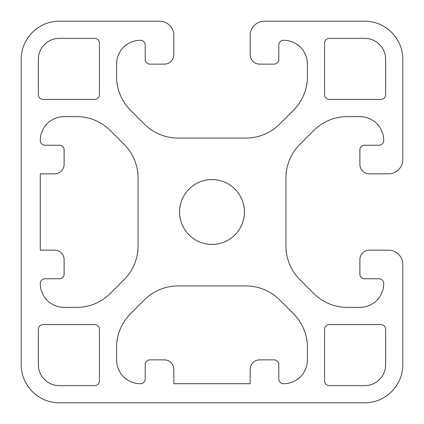 <?xml version="1.0" encoding="UTF-8"?>
<svg xmlns="http://www.w3.org/2000/svg" width="424" height="424" viewBox="0 0 424 424"><rect width="100%" height="100%" fill="white"/><g stroke="black" fill="none" stroke-linecap="round" stroke-linejoin="round"><path stroke-width="0.64" d="M76.606 116.6A47.7 47.7 0 0 1 110.335 130.571L124.094 144.33A47.7 47.7 0 0 1 138.065 178.059L138.065 245.941A47.7 47.7 0 0 1 124.094 279.67L110.335 293.429A47.7 47.7 0 0 1 76.606 307.4L64.13 307.4A23.85 23.85 0 0 1 40.28 283.55A4.77 4.77 0 0 1 45.05 278.78L59.36 278.78A4.77 4.77 0 0 0 64.13 274.01L64.13 259.7A9.54 9.54 0 0 0 54.59 250.16L40.28 250.16L40.28 173.84L54.59 173.84A9.54 9.54 0 0 0 64.13 164.3L64.13 149.99A4.77 4.77 0 0 0 59.36 145.22L45.05 145.22A4.77 4.77 0 0 1 40.28 140.45A23.85 23.85 0 0 1 64.13 116.6L76.606 116.6M293.429 313.665A47.7 47.7 0 0 1 307.4 347.394L307.4 359.87A23.85 23.85 0 0 1 283.55 383.72A4.77 4.77 0 0 1 278.78 378.95L278.78 364.64A4.77 4.77 0 0 0 274.01 359.87L259.7 359.87A9.54 9.54 0 0 0 250.16 369.41L250.16 383.72L173.84 383.72L173.84 369.41A9.54 9.54 0 0 0 164.3 359.87L149.99 359.87A4.77 4.77 0 0 0 145.22 364.64L145.22 378.95A4.77 4.77 0 0 1 140.45 383.72A23.85 23.85 0 0 1 116.6 359.87L116.6 347.394A47.7 47.7 0 0 1 130.571 313.665L144.33 299.906A47.7 47.7 0 0 1 178.059 285.935L245.941 285.935A47.7 47.7 0 0 1 279.67 299.906L293.429 313.665M99.428 43.142L99.428 94.658A4.77 4.77 0 0 1 94.658 99.428L43.142 99.428A4.77 4.77 0 0 1 38.372 94.658L38.372 59.36A20.988 20.988 0 0 1 59.36 38.372L94.658 38.372A4.77 4.77 0 0 1 99.428 43.142M385.628 59.36L385.628 94.658A4.77 4.77 0 0 1 380.858 99.428L329.342 99.428A4.77 4.77 0 0 1 324.572 94.658L324.572 43.142A4.77 4.77 0 0 1 329.342 38.372L364.64 38.372A20.988 20.988 0 0 1 385.628 59.36M385.628 329.342L385.628 364.64A20.988 20.988 0 0 1 364.64 385.628L329.342 385.628A4.77 4.77 0 0 1 324.572 380.858L324.572 329.342A4.77 4.77 0 0 1 329.342 324.572L380.858 324.572A4.77 4.77 0 0 1 385.628 329.342M99.428 329.342L99.428 380.858A4.77 4.77 0 0 1 94.658 385.628L59.36 385.628A20.988 20.988 0 0 1 38.372 364.64L38.372 329.342A4.77 4.77 0 0 1 43.142 324.572L94.658 324.572A4.77 4.77 0 0 1 99.428 329.342M244.436 212A32.436 32.436 0 0 1 195.782 240.09A32.436 32.436 0 0 1 195.782 183.91A32.436 32.436 0 0 1 244.436 212M402.8 59.36L402.8 159.53A14.31 14.31 0 0 1 388.49 173.84L369.41 173.84A9.54 9.54 0 0 1 359.87 164.3L359.87 149.99A4.77 4.77 0 0 1 364.64 145.22L378.95 145.22A4.77 4.77 0 0 0 383.72 140.45A23.85 23.85 0 0 0 359.87 116.6L347.394 116.6A47.7 47.7 0 0 0 313.665 130.571L299.906 144.33A47.7 47.7 0 0 0 285.935 178.059L285.935 245.941A47.7 47.7 0 0 0 299.906 279.67L313.665 293.429A47.7 47.7 0 0 0 347.394 307.4L359.87 307.4A23.85 23.85 0 0 0 383.72 283.55A4.77 4.77 0 0 0 378.95 278.78L364.64 278.78A4.77 4.77 0 0 1 359.87 274.01L359.87 259.7A9.54 9.54 0 0 1 369.41 250.16L388.49 250.16A14.31 14.31 0 0 1 402.8 264.47L402.8 364.64A38.16 38.16 0 0 1 364.64 402.8L59.36 402.8A38.16 38.16 0 0 1 21.2 364.64L21.2 59.36A38.16 38.16 0 0 1 59.36 21.2L159.53 21.2A14.31 14.31 0 0 1 173.84 35.51L173.84 54.59A9.54 9.54 0 0 1 164.3 64.13L149.99 64.13A4.77 4.77 0 0 1 145.22 59.36L145.22 45.05A4.77 4.77 0 0 0 140.45 40.28A23.85 23.85 0 0 0 116.6 64.13L116.6 76.606A47.7 47.7 0 0 0 130.571 110.335L144.33 124.094A47.7 47.7 0 0 0 178.059 138.065L245.941 138.065A47.7 47.7 0 0 0 279.67 124.094L293.429 110.335A47.7 47.7 0 0 0 307.4 76.606L307.4 64.13A23.85 23.85 0 0 0 283.55 40.28A4.77 4.77 0 0 0 278.78 45.05L278.78 59.36A4.77 4.77 0 0 1 274.01 64.13L259.7 64.13A9.54 9.54 0 0 1 250.16 54.59L250.16 35.51A14.31 14.31 0 0 1 264.47 21.2L364.64 21.2A38.16 38.16 0 0 1 402.8 59.36"/></g></svg>
